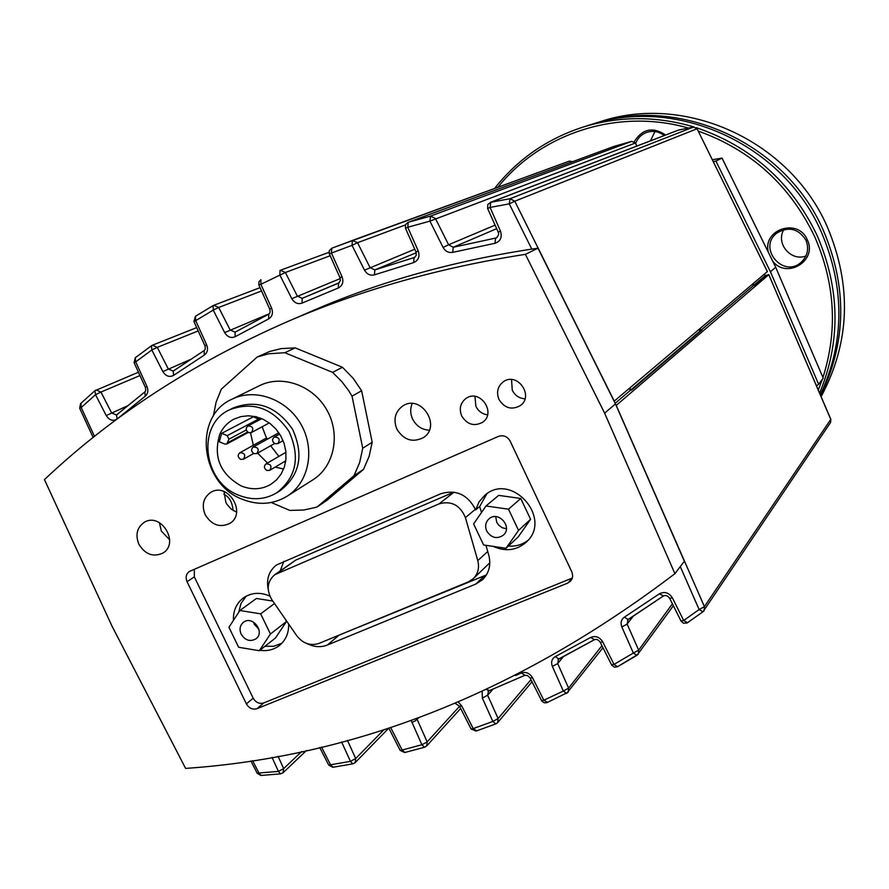 <?xml version="1.0" encoding="UTF-8"?>
<svg xmlns="http://www.w3.org/2000/svg" width="889" height="889" viewBox="0 0 889 889"><rect width="100%" height="100%" fill="white"/><g stroke="black" fill="none" stroke-linecap="round" stroke-linejoin="round"><path stroke-width="1.33" d="M820.636 395.572C846.572 342.076 847.406 286.858 823.147 229.929C784.965 142.418 678.785 94.912 593.296 123.871L591.63 124.404M820.347 394.883C844.783 341.887 845.05 287.469 821.158 231.64C782.731 143.607 675.918 95.801 589.963 124.916L583.04 127.094C547.068 138.806 517.576 159.264 494.562 188.468M665.639 134.995C652.826 126.56 642.347 128.805 634.201 141.718M635.624 143.507C637.657 138.173 641.291 134.495 646.525 132.45C652.893 130.361 658.782 131.394 664.216 135.55M772.597 260.966C786.432 279.735 817.936 260.655 807.234 239.741C798.122 217.394 761.917 229.54 768.452 252.532M805.934 240.208C809.168 248.476 807.701 255.721 801.534 261.944C783.453 279.335 756.772 247.398 777.197 232.851C788.988 226.217 798.566 228.673 805.934 240.208M654.949 131.528L650.459 140.84M783.876 229.606C775.375 243.264 790.899 261.844 805.934 255.988M593.296 123.871L599.964 121.771C684.53 93.134 789.443 140.04 827.148 226.484C852.095 285.591 850.084 342.321 821.114 396.672M819.602 393.149C840.961 341.343 840.094 288.692 817.013 235.218C791.343 182.123 751.061 146.263 696.165 127.638M694.031 126.971C656.349 115.87 619.355 115.914 583.04 127.094M497.884 187.257C541.045 133.117 617.977 107.869 688.386 128.038M698.209 131.072C751.027 149.974 789.821 185.101 814.58 236.452C835.115 283.324 837.905 330.341 822.947 377.492M822.325 379.37L818.28 390.06M233.074 510.475C232.329 502.218 229.262 496.818 223.895 494.284M700.132 331.575L699.121 329.363M700.021 328.597L700.843 330.375L701.999 329.986L631.568 390.027L630.257 390.46L629.29 388.404M768.774 274.701L830.837 419.552L830.582 422.453L702.999 611.765L699.121 609.543L704.421 606.631L616.233 405.384L768.774 274.701L766.107 275.334L754.483 285.236L753.461 285.591L752.739 284.024M44.45 479.604C112.081 415.752 192.724 363.257 286.38 322.107C359.689 290.27 439.355 267.678 525.399 254.354L604.62 413.152L674.918 573.672C519.443 691.764 356.333 756.672 185.612 768.407L112.036 626.189L44.45 479.604M683.985 560.414L615.466 403.906L538.001 248.175L525.399 254.354M538.001 248.175C455.846 260.255 380.592 281.168 312.239 310.928L286.38 322.107M713.222 161.542L715.923 161.087L770.419 271.767L818.613 384.259L816.513 385.948M712.322 159.72L722.035 158.098L715.923 161.087M508.386 546.068C515.742 546.602 522.254 544.713 527.933 540.39M486.828 493.817L479.671 506.519L481.505 512.486M268.178 589.196C266.222 578.939 269 570.86 276.523 564.971L440.811 493.739C456.135 489.217 467.758 494.584 475.671 509.842L479.671 506.519M475.671 509.842L479.082 501.818L484.772 495.351C511.408 471.292 553.28 518.665 526.155 542.257C516.487 550.502 505.497 551.88 493.162 546.379M288.658 624.011C288.881 632.968 285.836 640.102 279.524 645.414C273.89 649.759 267.345 651.381 259.91 650.259M233.429 620.378C233.085 610.743 236.452 603.209 243.542 597.786C251.465 592.519 260.233 591.952 269.834 596.097M246.242 596.119L241.019 603.409L238.663 612.377M264.944 646.292L273.801 646.259L281.857 643.258M138.906 544.301C135.161 534.856 136.939 527.544 144.24 522.354C161.098 511.697 180.167 543.523 162.709 553.158C153.119 557.37 145.185 554.414 138.906 544.301M159.387 522.632L161.342 531.077L169.677 539.823M205.181 514.698C201.425 505.174 203.27 497.751 210.704 492.417C227.928 481.382 247.42 513.475 229.606 523.51C219.739 527.955 211.593 525.021 205.181 514.698M224.061 491.55L225.839 502.318L226.884 504.219L231.129 509.064L236.574 512.175M396.861 429.098C393.105 419.397 395.094 411.674 402.839 405.917C421.03 393.66 441.989 426.242 423.286 437.666C412.54 442.922 403.728 440.066 396.861 429.098M412.185 403.55C410.085 408.607 410.218 413.774 412.596 419.052C416.285 426.042 421.853 429.754 429.32 430.187M461.713 415.985C458.902 408.74 460.358 402.861 466.092 398.361C479.96 388.36 496.851 413.052 482.494 422.342C474.07 426.687 467.147 424.575 461.713 415.985M474.937 396.383L475.893 406.351C478.415 411.263 482.305 414.085 487.55 414.841M498.985 399.45C496.173 392.205 497.64 386.304 503.374 381.737C517.342 371.491 534.567 396.161 520.121 405.728C511.553 410.251 504.508 408.162 498.985 399.45M511.531 379.559L512.264 390.249C515.031 395.538 519.265 398.405 524.977 398.839M257.221 773.274L258.932 772.986L261.188 775.441M328.708 765.073L330.564 764.784L333.097 767.24M272.023 757.395L278.446 771.396L283.68 768.596L278.046 756.295M400.128 750.327L402.128 750.027L404.951 752.461M341.62 741.959L350.455 761.351L355.7 758.517L347.455 740.393M471.048 728.913L473.204 728.602L461.702 705.888L459.557 706.233M411.151 720.39L421.897 744.771L427.153 741.904L416.708 718.39M541.501 700.543L543.835 700.21L547.435 702.354M495.818 723.902L497.651 722.624L495.806 723.902L492.839 721.446L498.107 718.556L487.639 695.231L488.594 690.72M611.499 664.761L614.01 664.383L617.499 666.728M602.953 647.725L566.637 693.431L563.337 691.042L568.616 688.13L557.681 663.561L558.592 659.027M680.963 620.955L683.674 620.5L672.395 597.875L669.706 598.364M673.373 605.731L636.98 655.371L633.368 653.059L638.658 650.148L627.145 624.078L628.001 619.522M702.999 611.765L704.132 610.61L704.421 606.631L830.759 419.375M614.132 401.228L767.34 271.601M614.243 401.128L514.787 201.203L509.275 203.87L510.053 198.714L490.784 202.292L487.817 204.503L487.628 208.548L490.061 207.415L509.275 203.87L531.778 249.087M635.291 143.051L429.932 221.139L430.509 216.105L408.251 222.272L407.74 227.262L405.506 228.329L415.974 251.92L418.219 250.898L407.74 227.262L429.932 221.139L443.089 247.442L448.589 244.764L435.443 218.494L430.509 216.105L631.668 141.362L635.391 143.029L636.791 146.085M415.974 251.92L416.23 255.432L414.463 257.466L374.836 269.9L370.002 267.511L357.534 242.708L352.033 245.342L352.411 240.452L331.786 248.22M339.965 277.69L340.409 280.468L338.565 283.135L338.264 288.003C342.543 285.713 343.799 281.957 342.043 276.746L339.965 277.69L329.219 253.576L329.33 250.62L331.764 248.231L331.453 253.054L329.397 254.065M338.642 283.102L302.171 298.348L297.293 296.048L285.391 272.501L279.891 275.112L280.013 270.423M258.955 285.225L269.689 309.061L271.612 308.172L260.866 284.313L258.799 284.813L258.999 281.635L260.91 279.679L260.866 284.313L279.891 275.112L291.814 298.693C294.437 303.005 297.848 304.471 302.06 303.105L338.264 288.003M235.052 332.175L230.129 329.963L218.716 307.472L213.238 310.083L224.673 332.597C227.473 337.075 230.973 338.442 235.174 336.709L268.611 318.929C272.312 316.54 273.312 312.961 271.612 308.172M193.924 321.507L204.87 345.643L206.659 344.843L195.691 320.662L193.924 321.507L195.48 316.262L195.691 320.662L213.238 310.083L213.093 305.616L213.771 305.294L213.093 305.616M173.188 371.113L168.299 368.968L157.286 347.366L151.83 349.977L162.865 371.602C165.854 376.236 169.421 377.503 173.588 375.391L204.348 355.044C207.515 352.611 208.282 349.21 206.659 344.843M151.297 345.899L135.272 357.734L135.717 361.89L134.072 362.645L145.318 387.26L146.974 386.526L135.717 361.89L151.83 349.977L151.452 345.754L152.408 345.221L151.452 345.754M116.481 415.019L111.636 412.929L100.946 392.06L95.523 394.672L106.236 415.563C109.403 420.364 113.036 421.508 117.126 419.019L145.285 396.15C147.952 393.716 148.519 390.515 146.974 386.526M80.943 403.362L81.221 407.529L79.677 408.218L93.134 437.477M219.783 434.332C213.004 456.768 220.128 473.959 241.175 485.927C251.731 490.161 261.633 489.628 270.901 484.316L276.657 479.76L281.224 473.87L284.369 466.947L285.936 459.313L285.847 451.334L284.091 443.389L280.768 435.877L276.023 429.143L270.089 423.542L263.266 419.319L255.876 416.685L248.275 415.774L240.841 416.619L233.929 419.163C227.562 422.519 222.839 427.576 219.783 434.332M221.717 433.321L227.217 435.643L228.929 439.21L226.806 443.978L224.717 444.044L219.227 441.722L221.717 433.321L253.409 416.774L259.732 419.719M250.531 432.854L253.332 445.289M257.588 453.146L267.522 463.025M275.246 467.069L283.602 469.07M238.408 495.095C252.02 500.563 264.778 499.818 276.679 492.85C296.404 477.371 300.493 456.857 288.936 431.287C272.934 408.195 253.143 401.028 229.551 409.807C196.491 424.509 202.725 481.638 238.408 495.095M276.679 492.85L280.302 490.584C299.971 475.159 304.049 454.724 292.548 429.265C276.612 406.262 256.899 399.139 233.385 407.884L229.551 409.807M241.875 499.096C257.943 505.563 272.99 504.619 287.003 496.273C308.85 482.66 315.506 449.656 301.082 424.486C286.936 399.15 255.021 387.637 231.94 399.217C192.924 416.208 200.025 483.327 241.875 499.096M287.003 496.273L312.972 479.782C334.286 466.503 340.843 434.432 326.874 410.018C313.172 385.459 282.146 374.336 259.632 385.615L231.94 399.217M260.277 418.041L260.477 419.33M262.133 426.776L267 439.377M270.634 445.767L278.902 456.39M284.424 461.624L285.491 462.513M266.822 470.47C263.977 468.414 263.689 466.236 265.944 463.936C270.889 463.902 272.156 466.036 269.734 470.325L266.822 470.47M240.597 459.346C237.741 457.257 237.463 455.068 239.786 452.79C244.708 452.868 245.92 455.012 243.43 459.235L240.597 459.346M239.786 452.79L265.355 438.621L268.345 438.633M248.62 432.632C245.731 430.498 245.475 428.287 247.875 425.998C252.82 426.164 254.01 428.354 251.409 432.543L248.62 432.632M274.968 443.733C272.09 441.633 271.812 439.433 274.156 437.121C279.135 437.177 280.368 439.344 277.846 443.611L274.968 443.733M254.021 453.657C251.131 451.556 250.865 449.345 253.198 447.045C258.166 447.123 259.399 449.278 256.888 453.546L254.021 453.657M495.706 516.631L496.729 522.254L498.707 525.166L502.241 527.744L506.397 528.744M486.728 531.044C484.783 526.299 485.516 522.254 488.928 518.909C498.196 510.175 513.097 527.055 503.307 535.211C496.84 539.345 491.306 537.956 486.728 531.044M253.465 622.056L254.265 624.289L258.899 629.256M241.163 634.179C239.163 629.323 239.93 625.367 243.442 622.3C252.465 614.955 265.455 632.146 255.943 638.847C250.142 642.002 245.22 640.447 241.163 634.179M228.929 627.256L239.886 610.51L260.677 613.843L270.423 634.013L259.344 650.704L238.641 647.281L228.929 627.256M272.79 601.064L256.432 598.475L239.886 610.51M274.479 603.52L260.677 613.843M285.325 619.189L286.447 621.522L270.423 634.013M286.447 621.522L275.512 637.946L259.344 650.704M473.615 523.91L485.994 505.985L508.508 509.186L518.543 530.4L506.019 548.269L483.616 544.979L473.615 523.91M508.508 509.186L520.743 498.473L498.629 495.373L485.994 505.985M520.743 498.473L530.577 519.287L518.543 530.4M530.577 519.287L518.265 536.867L506.019 548.269M489.817 562.804L473.17 578.772L468.203 581.951L319.018 643.403C310.405 646.147 302.993 643.592 296.77 635.735L271.845 599.708C266.189 589.829 267.145 581.506 274.723 574.727L439.088 503.852C451.323 500.507 460.102 505.085 465.414 517.598L477.771 560.592C479.571 567.804 478.038 573.861 473.17 578.772M274.723 574.727L295.737 560.114L453.89 492.128M337.264 635.891L486.439 574.916M283.847 561.337L280.235 570.782M213.338 416.096L216.105 402.128L221.339 389.138L257.221 356.989L268.711 353.789L284.824 352.711L332.619 372.38L341.909 381.692L348.555 390.493L352.022 396.15L362.745 448.234L359.656 462.536L354 475.693L317.24 506.863L315.362 507.486L303.782 510.019L289.803 510.419L271.289 502.507M284.824 352.711L295.192 347.877L281.202 348.61L269.711 351.455L257.221 356.989M295.192 347.877L342.454 367.279L332.619 372.38M342.454 367.279L353.033 378.147L361.623 390.76L352.022 396.15M361.623 390.76L372.191 442.233L362.745 448.234M372.191 442.233L369.124 456.379L363.512 469.392L354 475.693M363.512 469.392L327.096 500.251L317.24 506.863M765.251 276.057L764.396 274.168M753.094 283.724L753.883 285.447M94.49 436.399L81.221 407.529L95.523 394.672L94.912 390.727L80.543 403.662L79.688 408.229M151.43 345.765L135.272 357.734L134.083 362.668M144.651 392.127L116.526 414.974L117.126 419.019M116.215 415.163L144.818 391.971L145.285 396.15M145.085 391.793L144.818 391.971C145.785 391.138 145.952 389.56 145.318 387.26L145.785 387.059M212.993 305.694L195.48 316.262L213.082 305.627M204.014 350.677L173.233 371.08L173.588 375.391M172.966 371.224L204.126 350.599L204.348 355.044M204.292 350.51L204.126 350.599C205.315 349.833 205.559 348.177 204.881 345.643M268.6 314.273L235.085 332.153L235.174 336.709M268.722 314.217L268.611 318.929M302.171 298.348L302.06 303.105M416.263 252.743L374.836 269.9L374.458 274.845L413.596 262.622C418.486 260.488 420.03 256.577 418.219 250.898M414.796 257.31L414.085 257.599L413.596 262.622M443.089 247.442C445.378 251.387 448.567 253.021 452.668 252.365L494.929 243.297C500.485 241.375 502.341 237.319 500.496 231.151L498.051 232.229C499.285 233.34 498.74 235.229 496.429 237.896L453.268 247.264L448.589 244.764L494.951 225.195M494.929 243.297L495.629 238.141L497.095 237.485M452.668 252.365L453.268 247.264L496.507 228.74M331.764 248.231L569.382 161.109L572.438 161.731M614.088 146.374L631.668 141.362L613.899 146.441L408.007 222.35L405.462 224.784L405.506 228.317M500.496 231.151L490.061 207.415L490.784 202.292L678.718 130.016L693.609 127.027L697.076 128.761L767.363 271.656M629.901 387.893L630.979 390.215M672.395 597.875C668.884 592.596 664.539 591.241 659.36 593.83L624.389 617.144C621.167 619.555 620.311 622.822 621.833 626.956L633.368 653.059L614.01 664.383L602.731 641.88C599.542 636.957 595.508 635.479 590.618 637.469L555.314 656.56L558.725 658.971L593.952 639.924M672.406 603.775L638.658 650.148L638.313 654.16L617.522 666.717L636.735 655.46M624.389 617.144L628.112 619.466L663.027 596.208M680.285 566.593L699.121 609.543L683.674 620.5L687.486 622.745L702.832 611.843M753.461 285.591L700.843 330.375M630.257 390.46L615.166 403.295M555.314 656.56C551.78 658.782 550.802 662.083 552.38 666.439L563.337 691.042L543.835 700.21L532.478 677.674L530.211 678.151L541.79 701.043L544.346 702.843L547.024 702.632L568.215 692.175L568.616 688.13L601.931 645.692M659.36 593.83L663.438 595.93M590.618 637.469L594.463 639.636M486.583 689.586L489.183 690.42M532.478 677.674C529.588 673.084 525.855 671.528 521.254 672.995L524.877 675.207M722.035 158.098L775.697 267.267L823.236 378.158L818.613 384.259M485.961 545.324L488.772 555.125C491.184 564.815 489.139 572.983 482.649 579.628L475.771 584.073L327.374 645.047C320.862 647.548 314.217 647.114 307.45 643.736M572.349 578.039L263.777 702.921C259.355 704.155 255.821 702.577 253.187 698.176L194.347 576.894L194.335 569.204M567.771 583.084L257.032 708.655C252.587 709.911 249.031 708.311 246.375 703.877L187.046 581.684C185.323 577.417 186.068 574.027 189.279 571.516L498.496 436.366C503.463 434.799 507.352 436.399 510.175 441.166L572.094 572.472L572.683 576.039L572.083 578.783L570.616 581.117L567.771 583.084L572.316 578.128M615.466 403.906L604.62 413.152M684.041 560.392L684.397 561.181L674.918 573.672M775.697 267.267L770.419 271.767M280.48 773.875L283.08 772.752L280.48 773.875L278.446 771.396L258.932 772.986L252.598 760.651M388.826 728.124L355.144 762.651L352.8 763.851L350.455 761.351L330.564 764.784L321.485 747.038M460.68 708.444L426.642 746.004L424.553 747.26L421.897 744.771L402.128 750.027L390.615 727.413M411.807 722.457L414.896 721.112L419.075 717.523M488.028 691.209L524.988 675.262L527.633 675.596L530.166 678.04M482.16 691.62L482.36 698.098L487.639 695.231L493.295 688.853M482.36 698.098L492.839 721.446L473.204 728.602L476.593 730.78M602.731 641.88L600.231 642.303M552.38 666.439L557.681 663.561L563.504 656.515M621.833 626.956L627.145 624.078L633.224 616.21M697.009 128.783L514.787 201.203L510.053 198.714L693.576 127.027L678.24 130.15L490.128 202.481M487.628 208.537L498.251 232.14M342.043 276.746L331.453 253.054L352.033 245.342L364.512 270.167C366.968 274.301 370.28 275.857 374.458 274.845M414.774 249.22L364.512 270.167M340.276 278.546L291.814 298.693M269.356 313.706L224.673 332.597M190.057 359.656L162.865 371.602M127.327 405.917L106.236 415.563M487.739 551.513L477.771 560.592M475.437 509.264L465.414 517.598M295.737 560.114L277.568 573.116M454.057 492.15L439.088 503.852M258.732 419.008L227.217 435.643M246.331 429.943L228.929 439.21M247.631 432.021L227.928 442.566M753.816 285.291L765.096 275.69M139.973 375.558L100.946 392.06L96.112 389.96L94.923 390.716L138.451 372.224M198.203 330.93L157.286 347.366L152.408 345.221L196.691 327.619M261.544 290.97L218.716 307.472L213.771 305.294L260.055 287.658M330.152 255.743L285.391 272.501L280.368 270.278L329.019 252.298M405.395 224.961L357.534 242.708L352.411 240.452L567.326 161.865M613.71 146.518L408.007 222.35M630.857 389.949L699.943 331.141M461.702 705.888L458.279 702.088M521.254 672.995L515.631 675.54M384.115 729.525L355.7 758.517L355.144 762.651L352.8 763.851M459.569 706.288L427.153 741.904L426.642 746.004L424.542 747.26M530.977 679.674L498.107 718.556L497.651 722.624L532.044 681.774M306.449 750.505L283.08 772.752L283.68 768.596L301.671 751.549M702.988 611.776L687.03 623.022L683.374 623.178L681.018 621.044L669.75 598.464C667.717 595.641 665.539 594.852 663.238 596.097L627.478 620.055M327.374 645.047L338.865 635.302M475.771 584.073L484.538 575.794M263.777 702.921L257.032 708.655M253.187 698.176L246.375 703.877M194.347 576.894L187.046 581.684M280.446 773.875L260.877 775.464L257.254 773.352L250.876 760.917M352.766 763.851L332.808 767.285L328.752 765.151L319.707 747.471M424.52 747.26L404.695 752.527L400.172 750.405L388.782 728.013M476.082 731.08L471.092 729.013L459.602 706.333L455.246 703.355M617.466 666.75L614.61 667.172L611.799 665.294L600.286 642.403C598.464 639.669 596.43 638.813 594.185 639.847L558.036 659.538M830.582 422.453L830.871 419.441L768.807 274.601M636.88 146.052L635.391 143.029L631.679 141.362M767.429 271.612L697.076 128.761L693.598 127.027M285.947 452.279L265.944 463.936M285.758 460.824L269.734 470.325M253.654 453.479L243.43 459.235M261.777 418.641L247.875 425.998M269.278 422.92L251.409 432.543M279.668 434.054L274.156 437.121M283.08 440.633L277.846 443.611M278.846 432.799L253.198 447.045M274.579 443.533L256.888 453.546M248.264 432.465L226.806 443.978M269.689 309.05C270.445 311.683 270.089 313.417 268.645 314.25L234.896 332.242M302.227 298.326L339.331 282.669M572.538 161.687L569.382 161.109M495.784 723.902L476.093 731.069"/></g></svg>
